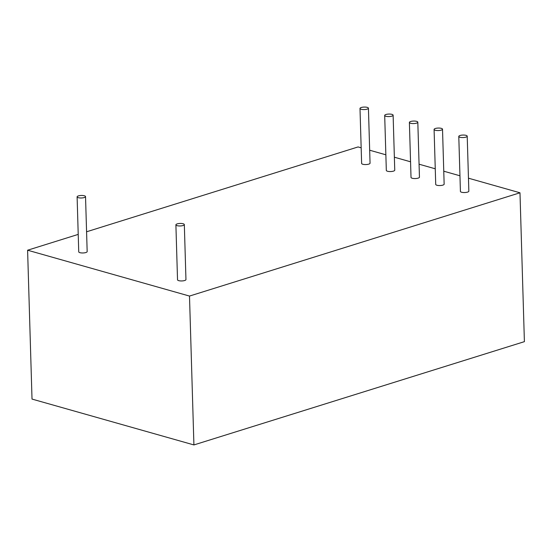 <?xml version="1.0" encoding="UTF-8"?>
<svg xmlns="http://www.w3.org/2000/svg" width="552" height="552" viewBox="0 0 552 552"><rect width="100%" height="100%" fill="white"/><g stroke="black" fill="none" stroke-linecap="round" stroke-linejoin="round"><path stroke-width="0.83" d="M468.462 178.192L519.984 192.786L524.4 341.653L193.918 444.933L32.016 399.075L27.6 250.215L78.218 234.393M86.574 231.785L358.082 146.935L361.16 147.805M369.667 150.213L385.862 154.801M394.369 157.21L410.557 161.798M419.065 164.206L435.259 168.788M443.76 171.203L459.954 175.784M368.425 108.199L370.054 163.185A4.216 1.256 178.3 0 1 367.432 164.427A4.216 1.256 178.3 0 1 362.802 164.261A4.216 1.256 178.3 0 1 361.629 163.433L359.994 108.447A4.216 1.256 178.3 0 1 364.168 107.067A4.216 1.256 178.3 0 1 368.425 108.199A4.216 1.256 178.3 0 1 365.797 109.441A4.216 1.256 178.3 0 1 361.167 109.275A4.216 1.256 178.3 0 1 359.994 108.447M85.532 196.602L87.168 251.588A4.216 1.256 178.3 0 1 84.539 252.83A4.216 1.256 178.3 0 1 79.909 252.664A4.216 1.256 178.3 0 1 78.736 251.836L77.107 196.857A4.216 1.256 -1.7 0 0 78.28 197.678A4.216 1.256 -1.7 0 0 82.91 197.844A4.216 1.256 -1.7 0 0 85.532 196.602A4.216 1.256 -1.7 0 0 81.282 195.477A4.216 1.256 -1.7 0 0 77.107 196.857M467.213 136.178L468.848 191.165A4.216 1.256 178.3 0 1 466.219 192.406A4.216 1.256 178.3 0 1 461.589 192.241A4.216 1.256 178.3 0 1 460.416 191.413L458.788 136.427A4.216 1.256 178.3 0 1 462.962 135.054A4.216 1.256 178.3 0 1 467.213 136.178A4.216 1.256 178.3 0 1 464.591 137.42A4.216 1.256 178.3 0 1 459.961 137.255A4.216 1.256 178.3 0 1 458.788 136.427M442.518 129.182L444.146 184.168A4.216 1.256 178.3 0 1 441.524 185.41A4.216 1.256 178.3 0 1 436.894 185.244A4.216 1.256 178.3 0 1 435.721 184.416L434.086 129.43A4.216 1.256 178.3 0 1 438.267 128.057A4.216 1.256 178.3 0 1 442.518 129.182A4.216 1.256 178.3 0 1 439.889 130.424A4.216 1.256 178.3 0 1 435.259 130.258A4.216 1.256 178.3 0 1 434.086 129.43M417.816 122.185L419.451 177.171A4.216 1.256 178.3 0 1 416.822 178.42A4.216 1.256 178.3 0 1 412.192 178.248A4.216 1.256 178.3 0 1 411.019 177.427L409.391 122.44A4.216 1.256 178.3 0 1 413.565 121.06A4.216 1.256 178.3 0 1 417.816 122.185A4.216 1.256 178.3 0 1 415.194 123.434A4.216 1.256 178.3 0 1 410.564 123.262A4.216 1.256 178.3 0 1 409.391 122.44M393.121 115.195L394.749 170.175A4.216 1.256 178.3 0 1 392.127 171.424A4.216 1.256 178.3 0 1 387.497 171.251A4.216 1.256 178.3 0 1 386.324 170.43L384.689 115.444A4.216 1.256 178.3 0 1 388.87 114.064A4.216 1.256 178.3 0 1 393.121 115.195A4.216 1.256 178.3 0 1 390.499 116.437A4.216 1.256 178.3 0 1 385.862 116.265A4.216 1.256 178.3 0 1 384.689 115.444M519.984 192.786L189.495 296.065L27.6 250.215M184.327 224.581L185.955 279.567A4.216 1.256 178.3 0 1 183.333 280.816A4.216 1.256 178.3 0 1 178.703 280.644A4.216 1.256 178.3 0 1 177.53 279.823L175.895 224.837A4.216 1.256 -1.7 0 0 177.068 225.658A4.216 1.256 -1.7 0 0 181.698 225.83A4.216 1.256 -1.7 0 0 184.327 224.581A4.216 1.256 -1.7 0 0 180.069 223.457A4.216 1.256 -1.7 0 0 175.895 224.837M193.918 444.933L189.495 296.065"/></g></svg>
